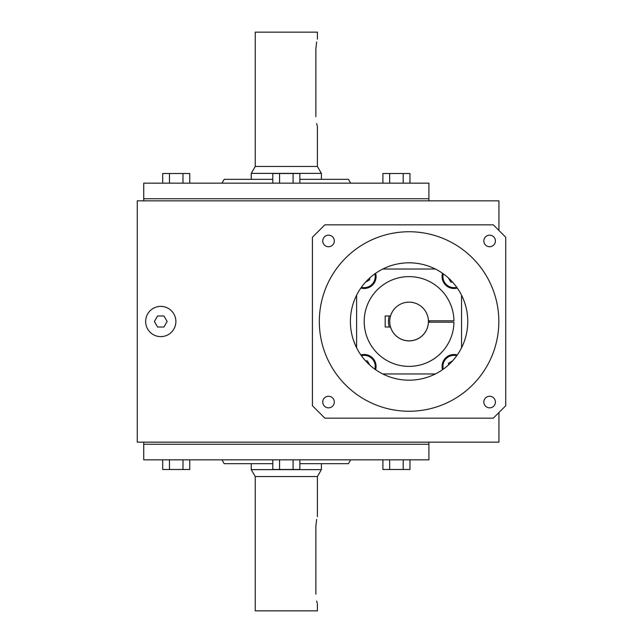 <?xml version="1.0" encoding="UTF-8"?>
<svg xmlns="http://www.w3.org/2000/svg" width="643" height="643" viewBox="0 0 643 643"><rect width="100%" height="100%" fill="white"/><g stroke="black" fill="none" stroke-linecap="round" stroke-linejoin="round"><path stroke-width="0.96" d="M498.936 412.533L498.936 442.151L137.264 442.151L137.264 200.849L498.936 200.849L498.936 230.467M143.751 200.849L143.751 198.743M157.575 327.022L163.949 327.022L167.14 321.5L163.949 315.978L157.575 315.978L154.384 321.5L157.575 327.022M160.766 336.619A15.119 15.119 0 0 1 147.673 313.937A15.119 15.119 0 0 1 173.859 313.937A15.119 15.119 0 0 1 160.766 336.619M365.505 282.189L369.685 279.777L369.685 278.001M374.861 273.822A11.044 11.044 0 0 1 361.398 287.284M369.773 365.071L367.354 360.892L365.578 360.892M361.398 355.716A11.044 11.044 0 0 1 374.861 369.178M452.656 360.811L448.468 363.223L448.468 364.999M443.292 369.178A11.044 11.044 0 0 1 456.755 355.716M375.608 273.291A11.912 11.912 0 0 1 360.876 288.032M360.876 354.968A11.912 11.912 0 0 1 375.608 369.709M442.545 369.709A11.912 11.912 0 0 1 457.286 354.968M389.232 315.978A20.6 20.6 0 0 0 389.232 327.022M429.669 322.191A20.6 20.6 0 0 0 429.669 320.809M457.286 288.032A11.912 11.912 0 0 1 442.545 273.291M382.794 269.031L435.359 269.031M461.545 295.217L461.545 347.783M435.359 373.969L382.794 373.969M356.608 347.783L356.608 295.217M456.755 287.284A11.044 11.044 0 0 1 443.292 273.822M448.388 277.929L450.799 282.108L452.576 282.108M428.415 321.5A19.338 19.338 0 0 1 390.542 327.022A19.338 19.338 0 0 1 411.528 302.306A19.346 19.346 0 0 1 428.415 321.5M390.542 327.022L385.189 327.022L385.189 315.978L390.55 315.978A19.33 19.33 0 0 1 428.399 320.809L453.95 320.809A44.873 44.873 0 0 0 386.443 282.751A44.873 44.873 0 0 0 386.443 360.249A44.873 44.873 0 0 0 453.95 322.191L428.415 322.191A19.33 19.33 0 0 1 390.55 327.022L390.542 327.022M312.418 237.267L312.418 405.733L324.852 418.159L493.31 418.159L505.736 405.733L505.736 237.267L493.31 224.841L324.852 224.841L312.418 237.267M354.285 300.474L353.65 302.226M350.395 321.5A58.682 58.682 0 0 0 438.422 372.321A58.682 58.682 0 0 0 438.422 270.679A58.682 58.682 0 0 0 350.395 321.5M355.772 346.047L353.666 340.83M489.628 235.169A5.779 5.779 0 0 1 494.636 243.842A5.779 5.779 0 0 1 484.621 243.842A5.779 5.779 0 0 1 489.628 235.169M489.628 396.273A5.779 5.779 0 0 1 494.636 404.945A5.779 5.779 0 0 1 484.621 404.945A5.779 5.779 0 0 1 489.628 396.273M328.525 396.273A5.779 5.779 0 0 1 333.532 404.945A5.779 5.779 0 0 1 323.517 404.945A5.779 5.779 0 0 1 328.525 396.273M328.525 235.169A5.779 5.779 0 0 1 333.532 243.842A5.779 5.779 0 0 1 323.517 243.842A5.779 5.779 0 0 1 328.525 235.169M498.831 321.5A89.755 89.755 0 0 1 364.203 399.231A89.755 89.755 0 0 1 364.203 243.769A89.755 89.755 0 0 1 498.831 321.5M317.401 126.358L317.401 166.457L255.247 166.457L251.252 173.377L251.252 179.341M315.866 116.713C317.546 129.155 317.546 129.155 315.866 116.713L315.866 48.812C317.546 36.362 317.546 36.362 315.866 48.812L316.645 41.988M255.247 166.457L255.247 32.15L317.401 32.15L317.401 39.167M316.645 123.536L317.184 125.618M162.687 183.159L162.687 173.497L189.749 173.497L189.749 183.159M169.455 173.497L169.455 183.159M182.982 173.497L182.982 183.159M279.56 183.159L279.56 173.497L272.793 173.497L272.793 183.159M279.56 173.497L293.087 173.497L293.087 183.159M293.087 173.497L299.855 173.497L299.855 183.159M389.666 183.159L389.666 173.497L382.898 173.497L382.898 183.159M389.666 173.497L403.193 173.497L403.193 183.159M403.193 173.497L409.961 173.497L409.961 183.159M428.913 183.159L143.727 183.159L143.727 198.743L428.913 198.743L428.913 183.159M350.668 183.159L348.466 179.341L299.855 179.341M272.793 179.341L224.182 179.341L221.98 183.159M317.401 166.457L321.396 173.377L251.252 173.377M321.396 173.377L321.396 179.341M317.401 603.833L317.401 610.85L255.247 610.85L255.247 476.543L317.401 476.543L321.396 469.623L321.396 463.659M317.401 516.642L317.401 476.543M316.645 519.464L315.866 526.287C317.546 513.845 317.546 513.845 315.866 526.287L315.866 594.188C317.546 606.638 317.546 606.638 315.866 594.188M316.645 601.012L317.184 603.094M182.982 459.841L182.982 469.503L189.749 469.503L189.749 459.841M182.982 469.503L169.455 469.503L169.455 459.841M169.455 469.503L162.687 469.503L162.687 459.841M409.961 459.841L409.961 469.503L382.898 469.503L382.898 459.841M403.193 469.503L403.193 459.841M389.666 469.503L389.666 459.841M143.727 459.841L428.913 459.841L428.913 444.257L143.727 444.257L143.727 459.841M221.98 459.841L224.182 463.659L272.793 463.659M299.855 463.659L348.466 463.659L350.668 459.841M255.247 476.543L251.252 469.623L321.396 469.623M293.087 459.841L293.087 469.503L299.855 469.503L299.855 459.841M293.087 469.503L279.56 469.503L279.56 459.841M279.56 469.503L272.793 469.503L272.793 459.841M428.897 444.257L428.897 442.151M143.751 444.257L143.751 442.151M428.897 200.849L428.897 198.743M251.252 469.623L251.252 463.659"/></g></svg>
